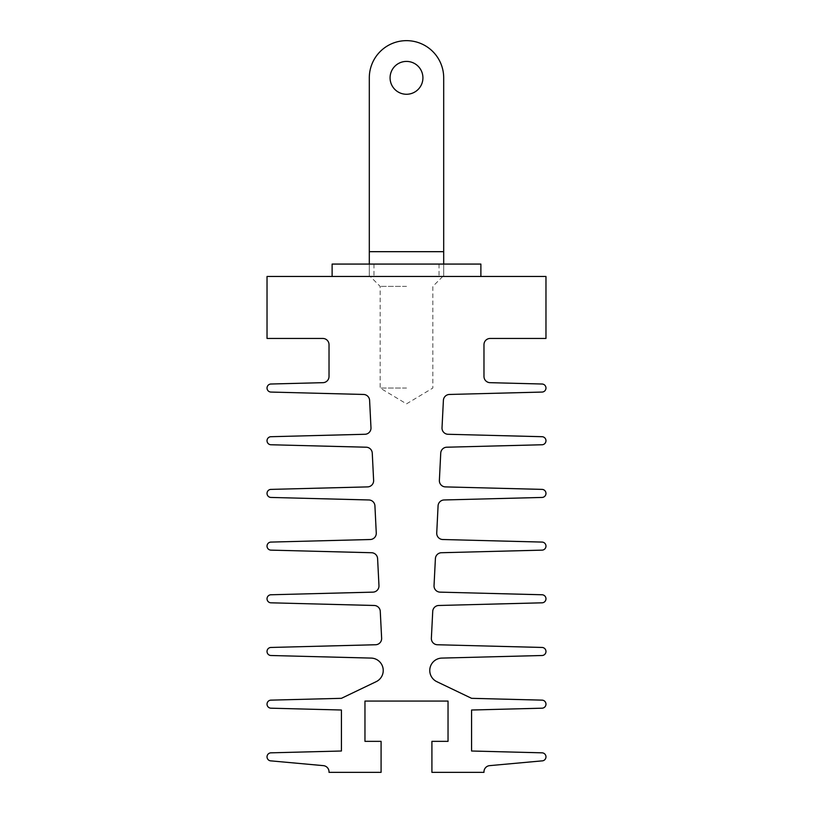 <?xml version="1.0" encoding="UTF-8"?>
<svg xmlns="http://www.w3.org/2000/svg" width="813" height="813" viewBox="0 0 813 813"><rect width="100%" height="100%" fill="white"/><g stroke="black" fill="none" stroke-linecap="round" stroke-linejoin="round"><path stroke-width="0.61" stroke-dasharray="4.07 3.05" d="M406.5 276.471L370.24 276.471L406.5 276.471M406.5 286.379L380.159 286.379L406.5 286.379M406.5 388.045L380.159 388.045L406.5 388.045M442.008 428.075A6.199 6.199 0 0 1 442.018 427.77L443.4 400.342A6.199 6.199 0 0 1 449.437 394.457L541.936 392.069A4.024 4.024 0 0 0 545.97 388.045A4.024 4.024 0 0 0 541.936 384.01L490.026 382.669A6.199 6.199 0 0 1 483.979 376.48L483.979 344.651A6.199 6.199 0 0 1 490.178 338.452L545.97 338.452L545.97 276.471L267.03 276.471L267.03 338.452L322.822 338.452A6.199 6.199 0 0 1 329.021 344.651L329.021 376.48A6.199 6.199 0 0 1 322.974 382.669L271.064 384.01A4.024 4.024 0 0 0 267.03 388.045A4.024 4.024 0 0 0 271.064 392.069L363.563 394.457A6.199 6.199 0 0 1 369.6 400.342L370.982 427.77A6.199 6.199 0 0 1 364.956 434.274L271.064 436.703A4.024 4.024 0 0 0 267.03 440.727A4.024 4.024 0 0 0 271.064 444.762L366.236 447.211A6.199 6.199 0 0 1 372.263 453.095L373.624 480.392A6.199 6.199 0 0 1 367.588 486.896L271.064 489.385A4.024 4.024 0 0 0 267.03 493.42A4.024 4.024 0 0 0 271.064 497.444L368.899 499.965A6.199 6.199 0 0 1 374.925 505.859L376.267 533.013A6.199 6.199 0 0 1 370.23 539.517L271.064 542.078A4.024 4.024 0 0 0 267.03 546.102A4.024 4.024 0 0 0 271.064 550.137L371.571 552.728A6.199 6.199 0 0 1 377.598 558.612L378.97 585.624A6.199 6.199 0 0 1 372.933 592.138L271.064 594.76A4.024 4.024 0 0 0 267.03 598.795A4.024 4.024 0 0 0 271.064 602.819L374.234 605.482A6.199 6.199 0 0 1 380.271 611.366L381.632 638.246A6.199 6.199 0 0 1 375.596 644.75L271.064 647.453A4.024 4.024 0 0 0 267.03 651.477A4.024 4.024 0 0 0 271.064 655.512L370.962 658.083A12.398 12.398 0 0 1 376.195 681.66L341.419 698.326L271.064 700.135A4.024 4.024 0 0 0 267.03 704.17A4.024 4.024 0 0 0 271.064 708.194L341.419 710.013L341.419 751.009L271.064 752.828A4.024 4.024 0 0 0 267.03 756.852A4.024 4.024 0 0 0 271.064 760.887L323.381 765.643A6.199 6.199 0 0 1 329.021 771.811L329.021 772.35L381.084 772.35L381.084 741.354L364.966 741.354L364.966 701.07L448.034 701.07L448.034 741.354L431.916 741.354L431.916 772.35L483.979 772.35L483.979 771.811A6.199 6.199 0 0 1 489.619 765.643L541.936 760.887A4.024 4.024 0 0 0 545.97 756.852A4.024 4.024 0 0 0 541.936 752.828L471.581 751.009L471.581 710.013L541.936 708.194A4.024 4.024 0 0 0 545.97 704.17A4.024 4.024 0 0 0 541.936 700.135L471.581 698.326L436.805 681.66A12.398 12.398 0 0 1 442.038 658.083L541.936 655.512A4.024 4.024 0 0 0 545.97 651.477A4.024 4.024 0 0 0 541.936 647.453L437.404 644.75A6.199 6.199 0 0 1 431.368 638.246L432.729 611.366A6.199 6.199 0 0 1 438.766 605.482L541.936 602.819A4.024 4.024 0 0 0 545.97 598.795A4.024 4.024 0 0 0 541.936 594.76L440.067 592.138A6.199 6.199 0 0 1 434.03 585.624L435.402 558.612A6.199 6.199 0 0 1 441.429 552.728L541.936 550.137A4.024 4.024 0 0 0 545.97 546.102A4.024 4.024 0 0 0 541.936 542.078L442.77 539.517A6.199 6.199 0 0 1 436.733 533.013L438.075 505.859A6.199 6.199 0 0 1 444.101 499.965L541.936 497.444A4.024 4.024 0 0 0 545.97 493.42A4.024 4.024 0 0 0 541.936 489.385L445.412 486.896A6.199 6.199 0 0 1 439.376 480.392L440.737 453.095A6.199 6.199 0 0 1 446.764 447.211L541.936 444.762A4.024 4.024 0 0 0 545.97 440.727A4.024 4.024 0 0 0 541.936 436.703L448.044 434.274A6.199 6.199 0 0 1 442.008 428.075M406.5 264.073L373.96 264.073L406.5 264.073M406.5 61.412A16.423 16.423 0 0 0 390.077 77.845A16.423 16.423 0 0 0 406.5 94.267A16.423 16.423 0 0 0 422.923 77.845A16.423 16.423 0 0 0 406.5 61.412M480.879 264.073L443.695 264.073L443.695 276.471L443.695 77.845A37.195 37.195 0 0 0 406.5 40.65A37.195 37.195 0 0 0 369.305 77.845L369.305 276.471L332.121 276.471L480.879 276.471L369.305 276.471L369.305 264.073L332.121 264.073M443.695 276.471L443.695 264.073L369.305 264.073L369.305 276.471M443.695 251.674L369.305 251.674M442.76 276.471L432.841 286.379L432.841 388.045L406.5 403.868L380.159 388.045L380.159 286.379L370.24 276.471M373.96 264.073L373.96 276.471M439.04 264.073L439.04 276.471"/><path stroke-width="1.22" d="M442.008 428.075A6.199 6.199 0 0 1 442.018 427.77L443.4 400.342A6.199 6.199 0 0 1 449.437 394.457L541.936 392.069A4.024 4.024 0 0 0 545.97 388.045A4.024 4.024 0 0 0 541.936 384.01L490.026 382.669A6.199 6.199 0 0 1 483.979 376.48L483.979 344.651A6.199 6.199 0 0 1 490.178 338.452L545.97 338.452L545.97 276.471L267.03 276.471L267.03 338.452L322.822 338.452A6.199 6.199 0 0 1 329.021 344.651L329.021 376.48A6.199 6.199 0 0 1 322.974 382.669L271.064 384.01A4.024 4.024 0 0 0 267.03 388.045A4.024 4.024 0 0 0 271.064 392.069L363.563 394.457A6.199 6.199 0 0 1 369.6 400.342L370.982 427.77A6.199 6.199 0 0 1 364.956 434.274L271.064 436.703A4.024 4.024 0 0 0 267.03 440.727A4.024 4.024 0 0 0 271.064 444.762L366.236 447.211A6.199 6.199 0 0 1 372.263 453.095L373.624 480.392A6.199 6.199 0 0 1 367.588 486.896L271.064 489.385A4.024 4.024 0 0 0 267.03 493.42A4.024 4.024 0 0 0 271.064 497.444L368.899 499.965A6.199 6.199 0 0 1 374.925 505.859L376.267 533.013A6.199 6.199 0 0 1 370.23 539.517L271.064 542.078A4.024 4.024 0 0 0 267.03 546.102A4.024 4.024 0 0 0 271.064 550.137L371.571 552.728A6.199 6.199 0 0 1 377.598 558.612L378.97 585.624A6.199 6.199 0 0 1 372.933 592.138L271.064 594.76A4.024 4.024 0 0 0 267.03 598.795A4.024 4.024 0 0 0 271.064 602.819L374.234 605.482A6.199 6.199 0 0 1 380.271 611.366L381.632 638.246A6.199 6.199 0 0 1 375.596 644.75L271.064 647.453A4.024 4.024 0 0 0 267.03 651.477A4.024 4.024 0 0 0 271.064 655.512L370.962 658.083A12.398 12.398 0 0 1 376.195 681.66L341.419 698.326L271.064 700.135A4.024 4.024 0 0 0 267.03 704.17A4.024 4.024 0 0 0 271.064 708.194L341.419 710.013L341.419 751.009L271.064 752.828A4.024 4.024 0 0 0 267.03 756.852A4.024 4.024 0 0 0 271.064 760.887L323.381 765.643A6.199 6.199 0 0 1 329.021 771.811L329.021 772.35L381.084 772.35L381.084 741.354L364.966 741.354L364.966 701.07L448.034 701.07L448.034 741.354L431.916 741.354L431.916 772.35L483.979 772.35L483.979 771.811A6.199 6.199 0 0 1 489.619 765.643L541.936 760.887A4.024 4.024 0 0 0 545.97 756.852A4.024 4.024 0 0 0 541.936 752.828L471.581 751.009L471.581 710.013L541.936 708.194A4.024 4.024 0 0 0 545.97 704.17A4.024 4.024 0 0 0 541.936 700.135L471.581 698.326L436.805 681.66A12.398 12.398 0 0 1 442.038 658.083L541.936 655.512A4.024 4.024 0 0 0 545.97 651.477A4.024 4.024 0 0 0 541.936 647.453L437.404 644.75A6.199 6.199 0 0 1 431.368 638.246L432.729 611.366A6.199 6.199 0 0 1 438.766 605.482L541.936 602.819A4.024 4.024 0 0 0 545.97 598.795A4.024 4.024 0 0 0 541.936 594.76L440.067 592.138A6.199 6.199 0 0 1 434.03 585.624L435.402 558.612A6.199 6.199 0 0 1 441.429 552.728L541.936 550.137A4.024 4.024 0 0 0 545.97 546.102A4.024 4.024 0 0 0 541.936 542.078L442.77 539.517A6.199 6.199 0 0 1 436.733 533.013L438.075 505.859A6.199 6.199 0 0 1 444.101 499.965L541.936 497.444A4.024 4.024 0 0 0 545.97 493.42A4.024 4.024 0 0 0 541.936 489.385L445.412 486.896A6.199 6.199 0 0 1 439.376 480.392L440.737 453.095A6.199 6.199 0 0 1 446.764 447.211L541.936 444.762A4.024 4.024 0 0 0 545.97 440.727A4.024 4.024 0 0 0 541.936 436.703L448.044 434.274A6.199 6.199 0 0 1 442.008 428.075M406.5 61.412A16.423 16.423 0 0 0 390.077 77.845A16.423 16.423 0 0 0 406.5 94.267A16.423 16.423 0 0 0 422.923 77.845A16.423 16.423 0 0 0 406.5 61.412M443.695 264.073L443.695 77.845A37.195 37.195 0 0 0 406.5 40.65A37.195 37.195 0 0 0 369.305 77.845L369.305 264.073M332.121 276.471L332.121 264.073L480.879 264.073L480.879 276.471M443.695 251.674L369.305 251.674"/></g></svg>
